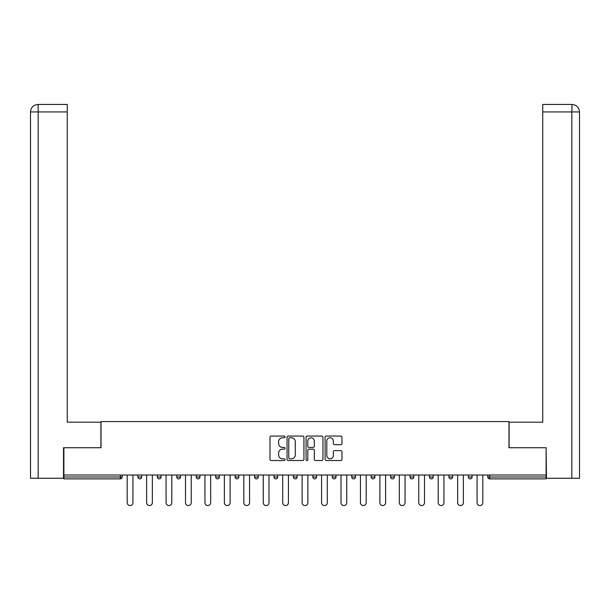<?xml version="1.0" encoding="UTF-8"?>
<svg xmlns="http://www.w3.org/2000/svg" width="610" height="610" viewBox="0 0 610 610"><rect width="100%" height="100%" fill="white"/><g stroke="black" fill="none" stroke-linecap="round" stroke-linejoin="round"><path stroke-width="0.91" d="M285.061 436.92A0.854 0.854 0 0 0 284.207 436.066L271.214 436.066A1.22 1.22 0 0 0 269.994 437.286L269.994 459.299A1.22 1.22 0 0 0 271.214 460.527L284.207 460.527A0.854 0.854 0 0 0 285.061 459.666A0.854 0.854 0 0 0 284.207 458.811L282.529 458.811A3.912 3.912 0 0 1 278.61 454.9L278.61 453.062A3.912 3.912 0 0 1 282.529 449.151L284.207 449.151A0.854 0.854 0 0 0 285.061 448.297A0.854 0.854 0 0 0 284.207 447.435L282.529 447.435A3.912 3.912 0 0 1 278.61 443.523L278.61 441.686A3.912 3.912 0 0 1 282.529 437.774L284.207 437.774A0.854 0.854 0 0 0 285.061 436.92M340.746 444.682A1.22 1.22 0 0 0 341.966 443.462L341.966 437.286A1.22 1.22 0 0 0 340.746 436.066L326.312 436.066A1.22 1.22 0 0 0 325.092 437.286L325.092 459.299A1.22 1.22 0 0 0 326.312 460.527L340.746 460.527A1.22 1.22 0 0 0 341.966 459.299L341.966 451.842A1.22 1.22 0 0 0 340.746 450.615L334.57 450.615A1.22 1.22 0 0 0 333.342 451.842L333.342 455.54A3.271 3.271 0 0 1 330.071 458.811A3.271 3.271 0 0 1 326.8 455.54L326.8 441.045A3.271 3.271 0 0 1 330.071 437.774A3.271 3.271 0 0 1 333.342 441.045L333.342 443.462A1.22 1.22 0 0 0 334.57 444.682L340.746 444.682M67.26 104.455L37.988 104.455L67.26 104.455L67.26 111.927L38.163 111.927L38.163 478.263L63.516 478.263L63.516 447.732L101.024 447.732L101.024 421.563L508.976 421.563L508.976 447.732L546.11 447.732L546.11 475.022L63.89 475.022L63.89 477.012L120.338 477.012L120.338 475.022M63.89 447.732L63.89 475.022M303.933 437.286A1.22 1.22 0 0 0 302.705 436.066L288.278 436.066A1.22 1.22 0 0 0 287.051 437.286L287.051 459.299A1.22 1.22 0 0 0 288.278 460.527L302.705 460.527A1.22 1.22 0 0 0 303.933 459.299L303.933 437.286M307.295 436.066L321.722 436.066A1.22 1.22 0 0 1 322.949 437.286L322.949 459.299A1.22 1.22 0 0 1 321.722 460.527L315.545 460.527A1.22 1.22 0 0 1 314.325 459.299L314.325 450.371A1.22 1.22 0 0 0 313.105 449.151L309.003 449.151A1.22 1.22 0 0 0 307.783 450.371L307.783 459.666A0.854 0.854 0 0 1 306.929 460.527A0.854 0.854 0 0 1 306.067 459.666L306.067 437.286A1.22 1.22 0 0 1 307.295 436.066M120.338 478.88A1.868 1.868 0 0 0 122.206 477.012L120.338 477.012L120.338 478.88A1.868 1.868 0 0 0 122.206 477.012L122.206 475.022L122.206 477.012A1.868 1.868 0 0 1 120.338 478.88L63.89 478.88L63.89 477.012M546.11 475.022L546.11 478.88L489.662 478.88A1.868 1.868 0 0 1 487.794 477.012L487.794 475.022M137.906 475.022L137.906 477.012L137.906 475.022M139.774 478.88A1.868 1.868 0 0 1 137.906 477.012A1.868 1.868 0 0 0 139.774 478.88A1.868 1.868 0 0 0 141.642 477.012L141.642 475.022L141.642 477.012A1.868 1.868 0 0 1 139.774 478.88A1.868 1.868 0 0 1 137.906 477.012L141.642 477.012A1.868 1.868 0 0 1 139.774 478.88M157.342 475.022L157.342 477.012L157.342 475.022M161.086 475.022L161.086 477.012L161.086 475.022M176.786 475.022L176.786 477.012L176.786 475.022M180.522 475.022L180.522 477.012L180.522 475.022M196.222 475.022L196.222 477.012L196.222 475.022M199.958 475.022L199.958 477.012A1.868 1.868 0 0 1 198.09 478.88A1.868 1.868 0 0 1 196.222 477.012A1.868 1.868 0 0 0 198.09 478.88A1.868 1.868 0 0 0 199.958 477.012A1.868 1.868 0 0 1 198.09 478.88A1.868 1.868 0 0 1 196.222 477.012L199.958 477.012M215.658 475.022L215.658 477.012L215.658 475.022M219.394 475.022L219.394 477.012L219.394 475.022M238.838 475.022L238.838 477.012L235.102 477.012A1.868 1.868 0 0 0 236.97 478.88A1.868 1.868 0 0 1 235.102 477.012L235.102 475.022M254.538 475.022L254.538 477.012L254.538 475.022M258.274 475.022L258.274 477.012A1.868 1.868 0 0 1 256.406 478.88A1.868 1.868 0 0 1 254.538 477.012L258.274 477.012A1.868 1.868 0 0 1 256.406 478.88M277.71 475.022L277.71 477.012L273.974 477.012A1.868 1.868 0 0 0 275.842 478.88A1.868 1.868 0 0 1 273.974 477.012L273.974 475.022M293.41 475.022L293.41 477.012L293.41 475.022M297.146 475.022L297.146 477.012A1.868 1.868 0 0 1 295.278 478.88A1.868 1.868 0 0 1 293.41 477.012A1.868 1.868 0 0 0 295.278 478.88A1.868 1.868 0 0 1 293.41 477.012L297.146 477.012A1.868 1.868 0 0 1 295.278 478.88M312.854 475.022L312.854 477.012L312.854 475.022M316.59 475.022L316.59 477.012L316.59 475.022M332.29 475.022L332.29 477.012L332.29 475.022M336.026 475.022L336.026 477.012L336.026 475.022M351.726 475.022L351.726 477.012L351.726 475.022M355.462 475.022L355.462 477.012L355.462 475.022M371.162 475.022L371.162 477.012L371.162 475.022M374.898 475.022L374.898 477.012L374.898 475.022M394.342 475.022L394.342 477.012A1.868 1.868 0 0 1 392.474 478.88A1.868 1.868 0 0 1 390.606 477.012L390.606 475.022M413.778 475.022L413.778 477.012A1.868 1.868 0 0 1 411.91 478.88A1.868 1.868 0 0 1 410.042 477.012L410.042 475.022M433.214 475.022L433.214 477.012A1.868 1.868 0 0 1 431.346 478.88A1.868 1.868 0 0 1 429.478 477.012L429.478 475.022M452.658 475.022L452.658 477.012A1.868 1.868 0 0 1 450.782 478.88A1.868 1.868 0 0 1 448.914 477.012L448.914 475.022M470.226 478.88A1.868 1.868 0 0 0 472.094 477.012L472.094 475.022L472.094 477.012A1.868 1.868 0 0 1 470.226 478.88A1.868 1.868 0 0 1 468.358 477.012L468.358 475.022M159.218 478.88A1.868 1.868 0 0 1 157.342 477.012A1.868 1.868 0 0 0 159.218 478.88A1.868 1.868 0 0 0 161.086 477.012A1.868 1.868 0 0 1 159.218 478.88A1.868 1.868 0 0 1 157.342 477.012L161.086 477.012A1.868 1.868 0 0 1 159.218 478.88M178.654 478.88A1.868 1.868 0 0 1 176.786 477.012A1.868 1.868 0 0 0 178.654 478.88A1.868 1.868 0 0 0 180.522 477.012A1.868 1.868 0 0 1 178.654 478.88A1.868 1.868 0 0 1 176.786 477.012L180.522 477.012A1.868 1.868 0 0 1 178.654 478.88M217.526 478.88A1.868 1.868 0 0 1 215.658 477.012A1.868 1.868 0 0 0 217.526 478.88A1.868 1.868 0 0 0 219.394 477.012A1.868 1.868 0 0 1 217.526 478.88A1.868 1.868 0 0 1 215.658 477.012L219.394 477.012A1.868 1.868 0 0 1 217.526 478.88M236.97 478.88A1.868 1.868 0 0 0 238.838 477.012A1.868 1.868 0 0 1 236.97 478.88A1.868 1.868 0 0 1 235.102 477.012M275.842 478.88A1.868 1.868 0 0 0 277.71 477.012A1.868 1.868 0 0 1 275.842 478.88A1.868 1.868 0 0 1 273.974 477.012M314.722 478.88A1.868 1.868 0 0 1 312.854 477.012A1.868 1.868 0 0 0 314.722 478.88A1.868 1.868 0 0 0 316.59 477.012A1.868 1.868 0 0 1 314.722 478.88A1.868 1.868 0 0 1 312.854 477.012L316.59 477.012A1.868 1.868 0 0 1 314.722 478.88M334.158 478.88A1.868 1.868 0 0 1 332.29 477.012L336.026 477.012A1.868 1.868 0 0 1 334.158 478.88A1.868 1.868 0 0 0 336.026 477.012M353.594 478.88A1.868 1.868 0 0 1 351.726 477.012L355.462 477.012A1.868 1.868 0 0 1 353.594 478.88A1.868 1.868 0 0 0 355.462 477.012A1.868 1.868 0 0 1 353.594 478.88M373.03 478.88A1.868 1.868 0 0 1 371.162 477.012A1.868 1.868 0 0 0 373.03 478.88A1.868 1.868 0 0 0 374.898 477.012A1.868 1.868 0 0 1 373.03 478.88A1.868 1.868 0 0 1 371.162 477.012L374.898 477.012M289.62 437.774A0.854 0.854 0 0 0 288.766 438.628L288.766 457.957A0.854 0.854 0 0 0 289.62 458.811L291.397 458.811A3.912 3.912 0 0 0 295.309 454.9L295.309 441.686A3.912 3.912 0 0 0 291.397 437.774L289.62 437.774M314.325 441.106A3.271 3.271 0 0 0 311.054 437.835A3.271 3.271 0 0 0 307.783 441.106L307.783 446.215A1.22 1.22 0 0 0 309.003 447.435L313.105 447.435A1.22 1.22 0 0 0 314.325 446.215L314.325 441.106M127.193 475.022L127.193 502.686A2.867 2.867 0 0 0 130.06 505.545A2.867 2.867 0 0 0 132.927 502.686L132.927 475.022M146.629 475.022L146.629 502.686A2.867 2.867 0 0 0 149.496 505.545A2.867 2.867 0 0 0 152.363 502.686L152.363 475.022M166.065 475.022L166.065 502.686A2.867 2.867 0 0 0 168.932 505.545A2.867 2.867 0 0 0 171.799 502.686L171.799 475.022M185.509 475.022L185.509 502.686A2.867 2.867 0 0 0 188.368 505.545A2.867 2.867 0 0 0 191.235 502.686L191.235 475.022M204.945 475.022L204.945 502.686A2.867 2.867 0 0 0 207.812 505.545A2.867 2.867 0 0 0 210.679 502.686L210.679 475.022M224.381 475.022L224.381 502.686A2.867 2.867 0 0 0 227.248 505.545A2.867 2.867 0 0 0 230.115 502.686L230.115 475.022M100.902 447.732L100.902 422.189L67.26 422.189L67.26 111.927M38.163 478.263L30.5 478.263L30.5 403.5L30.5 478.263M38.163 104.455L39.848 104.455L38.163 104.455L38.163 111.927L30.5 111.927L30.5 403.5L30.5 111.927C30.95 107.391 33.436 104.897 37.965 104.455C33.428 104.897 30.935 107.391 30.5 111.927L30.5 403.5L30.5 111.927M509.098 447.732L509.098 422.189L542.74 422.189L542.74 104.455L572.02 104.455L571.837 111.927L542.74 111.927M579.5 403.5L579.5 111.927L579.5 478.263L546.484 478.263L546.11 447.732M571.837 478.263L571.837 111.927L579.5 111.927C579.05 107.391 576.564 104.897 572.035 104.455M243.817 475.022L243.817 502.686A2.867 2.867 0 0 0 246.684 505.545A2.867 2.867 0 0 0 249.551 502.686L249.551 475.022M263.261 475.022L263.261 502.686A2.867 2.867 0 0 0 266.12 505.545A2.867 2.867 0 0 0 268.987 502.686L268.987 475.022M282.697 475.022L282.697 502.686A2.867 2.867 0 0 0 285.564 505.545A2.867 2.867 0 0 0 288.431 502.686L288.431 475.022M302.133 475.022L302.133 502.686A2.867 2.867 0 0 0 305 505.545A2.867 2.867 0 0 0 307.867 502.686L307.867 475.022M321.569 475.022L321.569 502.686A2.867 2.867 0 0 0 324.436 505.545A2.867 2.867 0 0 0 327.303 502.686L327.303 475.022M341.013 475.022L341.013 502.686A2.867 2.867 0 0 0 343.88 505.545A2.867 2.867 0 0 0 346.739 502.686L346.739 475.022M360.449 475.022L360.449 502.686A2.867 2.867 0 0 0 363.316 505.545A2.867 2.867 0 0 0 366.183 502.686L366.183 475.022M379.885 475.022L379.885 502.686A2.867 2.867 0 0 0 382.752 505.545A2.867 2.867 0 0 0 385.619 502.686L385.619 475.022M399.321 475.022L399.321 502.686A2.867 2.867 0 0 0 402.188 505.545A2.867 2.867 0 0 0 405.055 502.686L405.055 475.022M418.765 475.022L418.765 502.686A2.867 2.867 0 0 0 421.632 505.545A2.867 2.867 0 0 0 424.491 502.686L424.491 475.022M438.201 475.022L438.201 502.686A2.867 2.867 0 0 0 441.068 505.545A2.867 2.867 0 0 0 443.935 502.686L443.935 475.022M457.637 475.022L457.637 502.686A2.867 2.867 0 0 0 460.504 505.545A2.867 2.867 0 0 0 463.371 502.686L463.371 475.022M477.073 475.022L477.073 502.686A2.867 2.867 0 0 0 479.94 505.545A2.867 2.867 0 0 0 482.807 502.686L482.807 475.022M489.662 475.022L489.662 477.012L546.11 477.012M487.794 477.012L489.662 477.012L489.662 478.88M392.474 478.88A1.868 1.868 0 0 0 394.342 477.012L390.606 477.012M411.91 478.88A1.868 1.868 0 0 0 413.778 477.012L410.042 477.012M431.346 478.88A1.868 1.868 0 0 0 433.214 477.012L429.478 477.012M450.782 478.88A1.868 1.868 0 0 0 452.658 477.012L448.914 477.012M472.094 477.012L468.358 477.012"/></g></svg>
